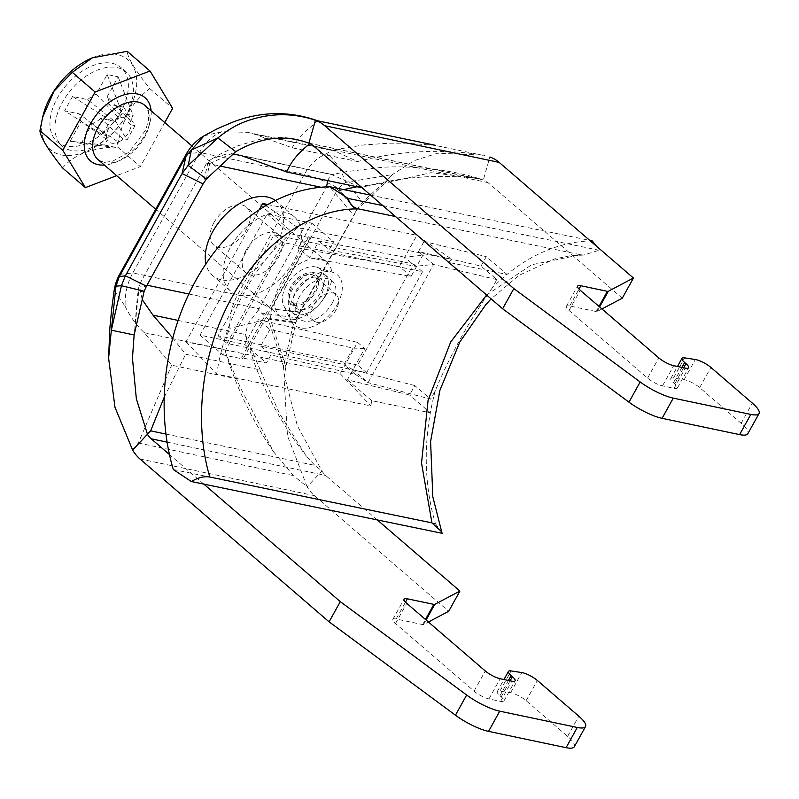 <?xml version="1.0" encoding="UTF-8"?>
<svg xmlns="http://www.w3.org/2000/svg" width="799" height="799" viewBox="0 0 799 799"><rect width="100%" height="100%" fill="white"/><g stroke="black" fill="none" stroke-linecap="round" stroke-linejoin="round"><path stroke-width="0.6" stroke-dasharray="4 3" d="M144.17 291.216L138.666 291.845L138.766 287.3L139.855 283.705L207.271 162.097L208.07 162.267L203.116 183.94M114.157 290.397L125.163 306.297C124.644 294.432 127.191 283.305 132.804 272.928L237.493 294.931C247.221 297.098 258.536 301.682 271.45 308.714L299.855 312.449L297.158 317.852L353.827 215.62L355.974 210.477L339.255 190.711L326.461 187.156L258.417 309.912L261.513 313.098L297.158 317.852L293.792 322.666L295.91 322.406L285.812 366.861L284.064 377.817L287.49 435.884L307.106 486.751L293.333 475.575L273.398 451.555L240.269 387.435L226.067 353.957L225.118 349.672C224.529 343.55 226.107 336.429 229.842 328.299C229.323 316.424 231.87 305.308 237.493 294.931L304.269 174.452C314.007 176.609 325.323 181.203 338.237 188.224L345.677 182.372C340.544 168.279 334.192 158.731 326.611 153.728L331.176 150.352L333.213 150.342L357.562 161.538L292.184 147.795L254.292 134.162L335.161 151.151M275.315 200.499A48.929 30.032 -49.3 0 1 276.384 201.348A48.929 30.032 -49.3 0 1 267.206 258.027A48.929 30.032 -49.3 0 1 212.524 275.505A48.929 30.032 -49.3 0 1 205.912 263.82M132.464 358.262L137.278 297.258L138.796 287.081L146.447 286.182M213.892 222.711A25.059 15.381 -49.3 0 1 246.521 207.141A25.059 15.381 -49.3 0 1 241.827 236.174A25.059 15.381 -49.3 0 1 213.822 245.123A25.059 15.381 -49.3 0 1 213.892 222.711M204.105 135.8L221.922 131.725L247.4 132.304L254.292 134.162M482.626 155.246L316.873 120.889C316.344 124.105 300.444 132.234 292.184 147.795M295.39 319.8L356.534 210.207L362.606 202.087L392.389 174.582L414.401 160.559L437.702 153.198L483.984 155.136M471.879 153.468C436.324 149.353 401.268 151.301 366.721 159.311L357.562 161.538M330.816 188.065L353.827 215.62L357.992 207.82L355.974 210.477L362.606 202.087L345.677 182.372L392.389 174.582L384.978 183.081L430.861 172.704L478.012 178.257L483.335 179.895L489.887 156.994M125.163 306.297C129.877 316.204 136.249 324.993 144.259 332.684L171.675 365.193L237.053 378.936M132.634 450.077L138.327 442.996L171.675 365.193M299.855 312.449L295.91 322.406L270.182 318.581L229.842 328.299M355.954 211.355L356.534 210.207L338.237 188.224L271.45 308.714L270.182 318.581L285.812 366.861L283.415 366.312L284.094 374.282L297.378 425.877L321.967 471.001L307.106 486.751A47.74 35.695 101.9 0 0 314.446 495.65L448.718 611.275M203.795 484.094L169.438 454.521M574.321 746.765A29.833 7.551 29 0 0 567.61 736.378L526.141 700.663A11.935 3.016 29 0 0 510.601 692.773L499.904 691.135A11.935 3.016 29 0 0 497.258 691.614A11.935 3.016 29 0 0 499.944 695.769L501.213 696.858A11.935 3.016 -151 0 1 503.889 701.013A11.935 3.016 -151 0 1 500.593 701.372L488.958 698.935A11.935 3.016 -151 0 1 474.067 691.155L395.535 623.53A11.935 3.016 -151 0 1 392.848 619.375A11.935 3.016 -151 0 1 396.154 619.005L422.671 624.578A3.576 0.909 29 0 0 423.54 624.578L428.414 622.002M377.268 519.909L325.642 475.455A23.87 17.848 101.9 0 1 321.967 471.001L314.796 465.358L306.207 455.879L279.69 413.892L260.124 369.887L185.678 354.247L172.764 338.057M268.114 319.051L293.792 322.666L283.415 366.312L268.114 319.051L261.513 313.098M355.974 210.477L384.978 183.081L356.993 186.766M622.251 298.217L487.979 182.601A23.87 17.848 -78.1 0 0 483.335 179.895L474.047 178.067C435.535 174.052 397.902 177.238 361.148 187.645L331.905 174.681L346.017 171.685L381.393 167.4C405.403 165.523 446.521 168.519 478.012 178.257M601.947 308.943L597.073 311.52A3.576 0.909 -151 0 1 596.194 311.53L569.677 305.957A11.935 3.016 29 0 0 566.381 306.317A11.935 3.016 29 0 0 569.068 310.471L647.599 378.097A11.935 3.016 29 0 0 662.491 385.877L674.126 388.324A11.935 3.016 29 0 0 677.422 387.954A11.935 3.016 29 0 0 674.736 383.8L673.467 382.711A11.935 3.016 -151 0 1 670.79 378.556A11.935 3.016 -151 0 1 673.437 378.077L684.134 379.715A11.935 3.016 -151 0 1 699.674 387.605L741.142 423.32A29.833 7.551 -151 0 1 747.854 433.707M308.863 143.221L474.047 178.067M206.352 179.026L209.807 163.495L208.07 162.267M233.088 154.037L225.038 154.387L211.725 158.981L207.271 162.097M327.83 180.634L329.717 176.389L331.905 174.681M164.214 397.213L185.678 354.247M142.132 299.465L139.226 284.863M258.417 309.912L247.94 323.915L245.413 334.561L260.124 369.887M246.012 250.377A25.059 15.381 130.7 0 0 245.942 272.789A25.059 15.381 130.7 0 0 250.546 275.006A25.059 15.381 130.7 0 0 276.454 260.624A25.059 15.381 130.7 0 0 278.651 234.806A25.059 15.381 130.7 0 0 246.012 250.377M285.253 212.394A48.929 30.032 130.7 0 0 234.656 240.479A48.929 30.032 130.7 0 0 230.372 290.876A48.929 30.032 130.7 0 0 285.063 273.398A48.929 30.032 130.7 0 0 294.232 216.719A48.929 30.032 130.7 0 0 285.253 212.394M320.139 258.856A35.805 21.973 -49.3 0 1 326.711 262.022A35.805 21.973 -49.3 0 1 320 303.49A35.805 21.973 -49.3 0 1 279.99 316.284A35.805 21.973 -49.3 0 1 283.126 279.41A35.805 21.973 -49.3 0 1 320.139 258.856M295.231 303.79A17.308 10.627 130.7 0 0 313.128 293.862A17.308 10.627 130.7 0 0 314.646 276.035A17.308 10.627 130.7 0 0 295.3 282.217A17.308 10.627 130.7 0 0 292.054 302.262A17.308 10.627 130.7 0 0 295.231 303.79M112.12 63.311A48.929 30.032 -49.3 0 1 121.098 67.635A48.929 30.032 -49.3 0 1 111.93 124.314A48.929 30.032 -49.3 0 1 57.238 141.793A48.929 30.032 -49.3 0 1 61.523 91.396A48.929 30.032 -49.3 0 1 112.12 63.311M92.275 57.858A59.356 36.434 -49.3 0 1 117.014 54.492A59.356 36.434 -49.3 0 1 130.746 106.856A59.356 36.434 -49.3 0 1 71.111 155.445A59.356 36.434 -49.3 0 1 43.346 114.517M70.192 141.183L81.198 143.5L115.456 147.346L118.342 142.152A15.281 9.378 -49.3 0 1 107.326 139.835L104.449 145.028L70.192 141.183L81.128 121.458L107.326 139.835A15.281 9.378 -49.3 0 1 106.557 135.66A15.281 9.378 -49.3 0 1 114.507 121.318L87.7 99.655L72.549 96.469L110.522 120.489L102.572 134.821L106.557 135.66L79.76 113.997L64.599 110.811L102.572 134.821M123.725 107.226L108.574 104.04L131.036 124.794A15.281 9.378 -49.3 0 1 123.086 139.136L100.634 118.382L115.785 121.568L123.725 107.226L135.021 125.633L131.036 124.794A15.281 9.378 -49.3 0 0 130.267 120.629L107.206 96.579L118.142 76.854L107.136 74.537L96.2 94.272L119.261 118.312A15.281 9.378 -49.3 0 1 130.267 120.629L133.143 115.436L122.137 113.118L119.261 118.312A15.281 9.378 -49.3 0 0 114.507 121.318L110.522 120.489M81.198 143.5L92.135 123.765L118.342 142.152A15.281 9.378 -49.3 0 0 123.086 139.136L127.071 139.975L135.021 125.633M115.785 121.568L127.071 139.975M107.136 74.537L122.137 113.118M118.142 76.854L133.143 115.436M117.113 67.615A48.929 30.032 -49.3 0 1 126.092 71.94A48.929 30.032 -49.3 0 1 116.924 128.619A48.929 30.032 -49.3 0 1 62.242 146.097A48.929 30.032 -49.3 0 1 66.527 95.7A48.929 30.032 -49.3 0 1 117.113 67.615M87.7 99.655A18.157 11.146 -49.3 0 1 96.2 94.272M72.549 96.469L64.599 110.811M81.128 121.458A18.157 11.146 -49.3 0 1 79.76 113.997M100.634 118.382A18.157 11.146 -49.3 0 1 92.135 123.765M107.206 96.579A18.157 11.146 -49.3 0 1 108.574 104.04M104.449 145.028L115.456 147.346M62.562 167.94C73.518 154.796 91.825 147.795 117.493 146.936C121.078 121.288 131.845 101.853 149.812 88.629C135.141 70.102 127.6 57.668 127.201 51.326M164.754 122.557L140.334 166.611L116.684 175.65M149.812 88.629L172.654 108.304M117.493 146.936L140.334 166.611M316.654 322.237A17.308 10.627 130.7 0 0 334.541 312.299A17.308 10.627 130.7 0 0 336.059 294.481A17.308 10.627 130.7 0 0 316.724 300.664A17.308 10.627 130.7 0 0 313.478 320.709A17.308 10.627 130.7 0 0 316.654 322.237M337.318 304.419A33.049 20.285 130.7 0 0 332.823 272.329A33.049 20.285 130.7 0 0 294.372 295.4A33.049 20.285 130.7 0 0 291.096 320.789A33.049 20.285 130.7 0 0 312.389 326.661A33.049 20.285 130.7 0 0 337.318 304.419M357.642 365.073L218.067 335.73L274.047 234.746L413.622 264.079L357.642 365.073L366.571 372.753L226.996 343.42L218.067 335.73M226.996 343.42L282.966 242.437L422.541 271.77L413.622 264.079M422.541 271.77L366.571 372.753M282.966 242.437L274.047 234.746M332.124 303.33A25.059 15.381 130.7 0 0 332.194 280.918A25.059 15.381 130.7 0 0 304.189 289.867A25.059 15.381 130.7 0 0 299.495 318.901A25.059 15.381 130.7 0 0 332.124 303.33M290.946 286.541A19.096 11.725 130.7 0 0 290.886 303.62A19.096 11.725 130.7 0 0 312.229 296.799A19.096 11.725 130.7 0 0 315.815 274.676A19.096 11.725 130.7 0 0 290.946 286.541M295.94 290.846A19.096 11.725 -49.3 0 1 320.808 278.981A19.096 11.725 -49.3 0 1 317.233 301.103A19.096 11.725 -49.3 0 1 295.89 307.925A19.096 11.725 -49.3 0 1 295.94 290.846M324.634 296.878A25.059 15.381 -49.3 0 1 291.995 312.449A25.059 15.381 -49.3 0 1 292.064 290.027A25.059 15.381 -49.3 0 1 324.704 274.466A25.059 15.381 -49.3 0 1 324.634 296.878M286.292 285.563A26.257 16.12 130.7 0 0 283.685 305.737A26.257 16.12 130.7 0 0 315.565 299.665A26.257 16.12 130.7 0 0 316.843 267.246A26.257 16.12 130.7 0 0 286.292 285.563M481.038 266.077L486.261 256.649L507.025 274.437A196.924 148.005 101.7 0 0 492.144 288.119L496.848 279.62L481.038 266.077L418.476 251.575L422.791 255.271L404.574 257.128L415.26 266.297L329.128 249.877L333.602 241.797L308.784 236.584L241.618 357.772L266.427 362.986L270.911 354.906L355.365 374.351L368.079 382.651L430.611 399.12L414.801 385.567L409.577 394.996L347.385 379.825L364.734 348.514L357.553 342.362L340.194 373.662L185.997 341.832L259.206 209.767M404.574 257.128L318.921 241.138L309.682 257.807L411.036 276.474L422.791 255.271L433.567 264.499L415.26 266.297M318.921 241.138L329.128 249.877M309.682 257.807L298.177 247.95L311.9 223.201L267.176 213.972L200.01 335.161L244.724 344.389L258.447 319.64L357.553 342.362M267.755 204.524L416.888 235.315L452.034 259.465A196.924 148.005 -78.3 0 0 448.429 262.342L424.069 241.468L486.261 256.649M298.177 247.95L399.53 266.616L416.888 235.315M496.848 279.62L433.567 264.499L368.079 382.651L352.978 369.727L414.801 385.567M592.179 240.898A196.924 148.005 101.7 0 0 507.025 274.437L448.429 262.342M173.303 469.532L435.445 523.655A196.924 148.005 101.7 0 1 430.341 412.793L371.745 400.689A196.924 148.005 -78.3 0 0 370.866 405.902L216.659 374.072A196.924 148.005 101.7 0 1 297.837 227.625L452.034 259.465M370.686 195.166L589.742 240.399M492.144 288.119C468.973 321.188 450.027 355.355 435.315 390.631L430.611 399.12M418.476 251.575L424.069 241.468M411.036 276.474L399.53 266.616M269.912 329.468L260.674 346.137L343.96 364.574L353.088 348.104L269.912 329.468L258.447 319.64M353.088 348.104L364.734 348.514M244.724 344.389L266.427 362.986M260.674 346.137L270.911 354.906M371.745 400.689L347.385 379.825M340.194 373.662L370.866 405.902M352.978 369.727L343.96 364.574L355.365 374.351M382.801 205.593L599.06 250.247L596.523 246.232M486.621 295.001L531.585 264.789L580.563 254.741L395.505 216.539M580.563 254.741L583.61 255.061L599.06 250.247M435.315 390.631A196.924 148.005 -78.3 0 0 430.341 412.793L409.577 394.996M435.445 523.655L442.147 533.313M267.176 213.972L290.177 233.678L223.011 354.856L243.056 359.001L241.618 357.772M200.01 335.161L223.011 354.856M290.177 233.678L310.222 237.812L243.056 359.001M310.222 237.812L308.784 236.584M185.997 341.832L216.659 374.072M265.827 205.633L297.837 227.625M311.9 223.201L333.602 241.797M206.641 163.226L219.965 166.022M320.968 187.256L325.782 188.264M139.855 283.705L146.986 285.203M188.824 294.002L258.996 308.754M119.61 274.377L132.804 272.928L199.59 152.449L186.397 153.897M221.922 131.725C212.834 135.321 205.393 142.232 199.59 152.449L304.269 174.452C310.072 164.234 317.513 157.323 326.611 153.728M144.259 332.684L225.118 349.672M139.975 458.986L314.446 495.65M167.091 442.137L325.642 475.455M313.508 145.927L487.979 182.601M138.327 442.996L293.333 475.575M209.807 163.495L235.705 151.71M241.388 155.635L333.832 175.061M339.255 190.711L343.71 189.603M165.952 434.067L314.796 465.358M138.666 291.845L134.132 334.941M178.097 320.419L245.413 334.561M423.54 624.578L426.087 619.994M422.671 624.578L425.487 619.485M396.154 619.005L405.493 602.166M395.535 623.53L406.731 603.335M474.067 691.155L485.263 670.96M488.958 698.935L500.154 678.731M500.593 701.372L511.789 681.177M501.213 696.858L510.092 680.828M499.944 695.769L508.424 680.468M499.904 691.135L511.1 670.93M510.601 692.773L521.797 672.568M526.141 700.663L537.337 680.468M567.61 736.378L578.806 716.174M741.142 423.32L752.338 403.125M699.674 387.605L710.87 367.41M684.134 379.715L695.33 359.51M673.437 378.077L684.633 357.872M673.467 382.711L681.947 367.41M674.736 383.8L683.624 367.77M674.126 388.324L685.322 368.119M662.491 385.877L673.687 365.682M647.599 378.097L658.795 357.902M569.068 310.471L580.264 290.277M569.677 305.957L579.015 289.108M596.194 311.53L599.02 306.426M597.073 311.52L599.61 306.936M97.937 159.51A35.805 21.973 130.7 0 0 137.947 146.726A35.805 21.973 130.7 0 0 144.659 105.248L147.246 108.654L148.454 112.389L148.624 119.421L145.817 129.818L129.278 152.08L112.22 161.408L105.458 162.197L101.643 161.548L97.937 159.51M151.101 110.791A41.768 25.638 -49.3 0 1 104.369 165.053M247.4 132.304L333.213 150.342M435.505 145.338L406.371 143.171L389.183 143.181L363.485 144.979L331.176 150.352M226.067 353.957C237.023 388.963 252.804 421.492 273.398 451.555M284.064 377.817L284.094 374.282M309.323 143.211L479.59 178.996M309.463 143.251C299.635 139.386 289.358 137.448 278.631 137.448L260.364 139.166L237.493 145.907L221.553 153.378L211.725 158.981M237.912 154.696L332.893 174.661M245.782 336.449C258.127 380.494 278.262 420.304 306.207 455.879M278.651 234.806L246.521 207.141M245.942 272.789L213.822 245.123M294.232 216.719L276.384 201.348M230.372 290.876L212.524 275.505M392.848 619.375L404.044 599.17M503.889 701.013L515.085 680.818M497.258 691.614L503.949 679.53M670.79 378.556L677.482 366.471M677.422 387.954L688.618 367.76M566.381 306.317L577.577 286.122M126.092 71.94L121.098 67.635M62.242 146.097L57.238 141.793M326.711 262.022L191.92 145.947M279.99 316.284L155.705 209.258M336.059 294.481L314.646 276.035M313.478 320.709L292.054 302.262M290.886 303.62L295.89 307.925M315.815 274.676L320.808 278.981M291.995 312.449L299.495 318.901M324.704 274.466L332.194 280.918M283.685 305.737L291.096 320.789M316.843 267.246L332.823 272.329M583.61 255.071L569.807 255.85L554.796 258.866L519.1 275.345L491.115 298.876"/><path stroke-width="1.2" d="M205.912 263.82A48.929 30.032 -49.3 0 1 212.654 231.75A48.929 30.032 -49.3 0 1 267.405 197.023A48.929 30.032 -49.3 0 1 275.315 200.499M203.116 183.94L206.352 179.026L188.135 165.423L191.47 149.962L204.105 135.8A47.74 47.74 0 0 0 186.397 153.897L119.61 274.377L119.251 276.724L125.383 275.775L146.447 286.182L203.116 183.94L182.062 173.543L188.135 165.423L217.927 137.917C233.388 125.253 247.3 119.301 266.337 115.995C275.146 114.826 280.539 114.287 291.295 115.136C300.214 116.005 308.264 117.733 315.415 120.319L435.505 145.338M146.447 286.182L144.17 291.216L121.438 285.732L125.383 275.775L182.062 173.543L186.037 156.234L191.47 149.962L217.927 137.917L235.705 151.71C260.893 137.088 285.283 134.262 308.863 143.221L315.415 120.319A47.74 35.695 -78.1 0 1 324.704 125.733L499.175 162.397A47.74 35.695 -78.1 0 0 489.887 156.994M483.984 155.136L484.603 155.316M186.397 153.897L186.037 156.234L119.251 276.724L115.975 286.162L121.438 285.732L111.341 330.197L108.604 358.122L114.966 407.23L132.634 450.077L150.631 430.851L164.214 397.213M144.17 291.216L134.132 334.941L111.341 330.197L115.975 286.162L114.157 290.397L111.64 309.363L109.813 328.629L108.604 358.122M206.352 179.026L235.705 151.71M134.132 334.941L132.464 358.262L136.349 398.801L147.495 434.336A23.87 17.848 101.9 0 0 151.171 438.791L167.091 442.137M203.795 484.094L340.294 601.647L329.098 621.842L139.975 458.986A47.74 35.695 101.9 0 1 132.634 450.077M169.438 454.521L151.171 438.791M329.098 621.842L455.45 715.215A29.833 7.551 29 0 0 488.549 731.375L566.082 747.674A29.833 7.551 29 0 0 574.321 746.765L585.517 726.571A29.833 7.551 29 0 0 578.806 716.174L537.337 680.468A11.935 3.016 29 0 0 521.797 672.568L511.1 670.93A11.935 3.016 29 0 0 508.454 671.41A11.935 3.016 29 0 0 511.14 675.574L512.399 676.663A11.935 3.016 -151 0 1 515.085 680.818A11.935 3.016 -151 0 1 511.789 681.177L500.154 678.731A11.935 3.016 -151 0 1 485.263 670.96L406.731 603.335A11.935 3.016 -151 0 1 404.044 599.17A11.935 3.016 -151 0 1 407.35 598.811L433.867 604.384A3.576 0.909 29 0 0 434.736 604.384L459.914 591.08L377.268 519.909M428.414 622.002L448.718 611.275L459.914 591.08M340.294 601.647L466.646 695.02A29.833 7.551 29 0 0 499.745 711.18L577.278 727.47A29.833 7.551 29 0 0 585.517 726.571M601.947 308.943L622.251 298.217L633.437 278.022L499.175 162.397M633.437 278.022L608.269 291.325A3.576 0.909 -151 0 1 607.39 291.325L580.873 285.752A11.935 3.016 29 0 0 577.577 286.122A11.935 3.016 29 0 0 580.264 290.277L658.795 357.902A11.935 3.016 29 0 0 673.687 365.682L685.322 368.119A11.935 3.016 29 0 0 688.618 367.76A11.935 3.016 29 0 0 685.932 363.605L684.663 362.516A11.935 3.016 -151 0 1 681.986 358.361A11.935 3.016 -151 0 1 684.633 357.872L695.33 359.51A11.935 3.016 -151 0 1 710.87 367.41L752.338 403.125A29.833 7.551 -151 0 1 759.05 413.512A29.833 7.551 -151 0 1 750.8 414.421L673.267 398.122A29.833 7.551 -151 0 1 640.169 381.962L513.827 288.589L324.704 125.733M513.827 288.589L502.631 308.784L313.508 145.927A23.87 17.848 -78.1 0 0 308.863 143.221M759.05 413.512L747.854 433.707A29.833 7.551 -151 0 1 739.604 434.616L662.081 418.316A29.833 7.551 -151 0 1 628.973 402.157L502.631 308.784M309.872 143.56C306.666 146.597 293.523 155.665 286.701 171.995L361.148 187.645M233.088 154.037L241.388 155.635L286.701 171.995M327.83 180.634L326.571 186.387M172.764 338.057L152.979 315.136L142.132 299.465M116.684 175.65L85.403 187.615L62.791 150.312L95.111 92.005L150.042 71.001L127.201 51.326L92.294 57.848L72.27 72.329L53.982 91.216L42.607 117.413L43.346 114.517A59.356 36.434 -49.3 0 1 92.055 57.947A59.356 36.434 -49.3 0 1 92.275 57.858M42.607 117.413L39.95 130.637C40.22 136.759 47.76 149.193 62.562 167.94L85.403 187.615M150.042 71.001L172.654 108.304L164.754 122.557M72.27 72.329L95.111 92.005M39.95 130.637L62.791 150.312M259.206 209.767L262.691 203.475L267.755 204.524M191.321 481.527L442.147 533.313L441.677 531.744L431.929 522.876L209.817 477.023C204.254 476.064 198.092 477.562 191.321 481.527L173.303 469.532A196.924 148.005 101.7 0 1 330.037 186.776L370.686 195.166M589.742 240.399L592.179 240.898L596.523 246.232M330.037 186.776L348.224 198.462L382.801 205.593M348.224 198.462C349.652 204.095 353.058 207.57 358.441 208.889C311.5 208.309 261.523 243.006 231.99 297.198C201.767 350.841 193.358 421.802 209.817 477.023M395.505 216.539L358.441 208.889M431.929 522.876L421.522 463.021L428.084 400.289L450.686 342.002L486.621 295.001M262.691 203.475L265.827 205.633M219.965 166.022L320.968 187.256M146.986 285.203L188.824 294.002M343.71 189.603L356.993 186.766M150.631 430.851L165.952 434.067M152.979 315.136L178.097 320.419M426.087 619.994L434.736 604.384M425.487 619.485L433.867 604.384M405.493 602.166L407.35 598.811M510.092 680.828L512.399 676.663M508.424 680.468L511.14 675.574M566.082 747.674L577.278 727.47M488.549 731.375L499.745 711.18M455.45 715.215L466.646 695.02M628.973 402.157L640.169 381.962M662.081 418.316L673.267 398.122M739.604 434.616L750.8 414.421M681.947 367.41L684.663 362.516M683.624 367.77L685.932 363.605M579.015 289.108L580.873 285.752M599.02 306.426L607.39 291.325M599.61 306.936L608.269 291.325M191.92 145.947L144.659 105.248A35.805 21.973 130.7 0 0 138.087 102.082A35.805 21.973 130.7 0 0 101.074 122.637A35.805 21.973 130.7 0 0 97.937 159.51L155.705 209.258M104.369 165.053A41.768 25.638 -49.3 0 1 88.639 127.421A41.768 25.638 -49.3 0 1 137.318 93.962A41.768 25.638 -49.3 0 1 151.101 110.791M316.224 120.279C288.159 110.721 260.005 111.47 231.76 122.527L217.218 128.789L204.105 135.8M119.61 274.377A47.74 47.74 0 0 0 114.157 290.397M503.949 679.53L508.454 671.41M677.482 366.471L681.986 358.361M491.115 298.876L485.652 304.838L459.765 342.112L439.859 390.481L430.591 441.497L432.818 496.828L441.677 531.744"/></g></svg>
